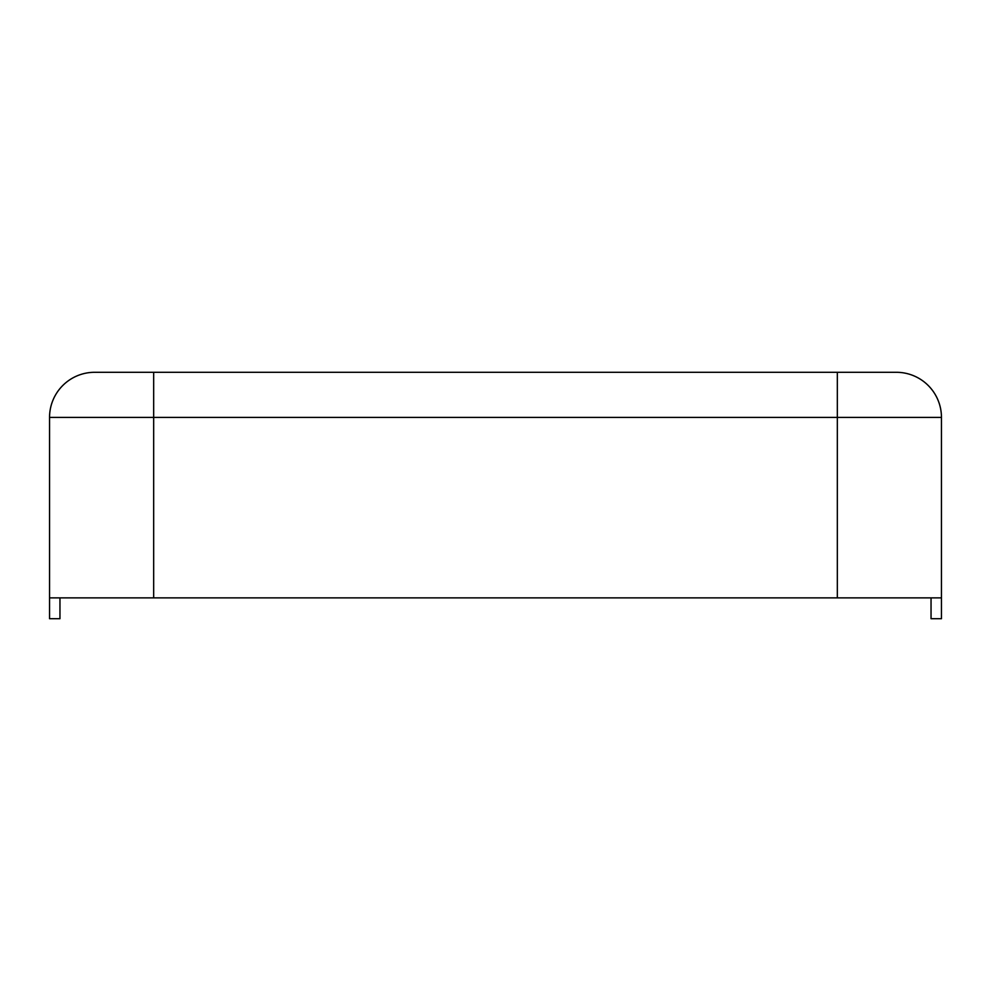 <?xml version="1.0" encoding="UTF-8"?>
<svg xmlns="http://www.w3.org/2000/svg" width="991" height="991" viewBox="0 0 991 991"><rect width="100%" height="100%" fill="white"/><g stroke="black" fill="none" stroke-linecap="round" stroke-linejoin="round"><path stroke-width="1.49" d="M837.333 372.294L94.665 372.294A45.115 45.115 0 0 0 49.55 417.409L49.55 618.706L59.956 618.706L59.956 597.883L49.55 597.883L941.45 597.883L941.45 417.409A45.115 45.115 0 0 0 896.335 372.294L837.333 372.294L837.333 417.409L941.45 417.409M941.45 597.883L941.45 618.706L931.045 618.706L931.045 597.883M153.667 372.294L153.667 417.409L49.55 417.409A45.115 45.115 0 0 1 94.665 372.294A45.115 45.115 0 0 0 49.55 417.409L49.55 597.883M153.667 597.883L153.667 417.409L837.333 417.409L837.333 597.883"/></g></svg>
